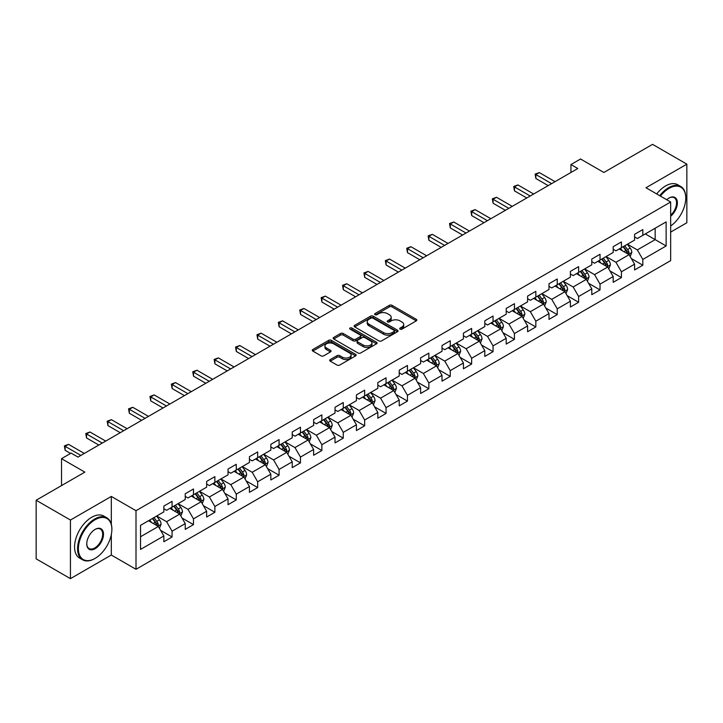 <?xml version="1.0" encoding="UTF-8"?>
<svg xmlns="http://www.w3.org/2000/svg" width="723" height="723" viewBox="0 0 723 723"><rect width="100%" height="100%" fill="white"/><g stroke="black" fill="none" stroke-linecap="round" stroke-linejoin="round"><path stroke-width="1.08" d="M400.081 329.137A1.329 0.768 0 0 0 401.97 329.137L416.267 320.876A1.907 1.103 0 0 0 416.828 320.099A1.907 1.103 0 0 0 416.267 319.322L392.038 305.332A1.907 1.103 0 0 0 389.345 305.332L375.038 313.583A1.329 0.768 0 0 0 374.65 314.134A1.329 0.768 0 0 0 375.038 314.677A1.329 0.768 0 0 0 376.927 314.677L378.78 313.61A6.091 3.516 0 0 1 387.392 313.61L389.408 314.776A6.091 3.516 0 0 1 391.197 317.261A6.091 3.516 0 0 1 389.408 319.747L387.564 320.813A1.329 0.768 0 0 0 387.166 321.364A1.329 0.768 0 0 0 387.564 321.907A1.329 0.768 0 0 0 389.444 321.907L391.297 320.84A6.091 3.516 0 0 1 399.909 320.84L401.934 322.006A6.091 3.516 0 0 1 403.714 324.491A6.091 3.516 0 0 1 401.934 326.977L400.081 328.043A1.329 0.768 0 0 0 399.692 328.585A1.329 0.768 0 0 0 400.081 329.137L400.081 328.043M330.239 359.584A1.907 1.103 0 0 0 329.679 360.361A1.907 1.103 0 0 0 330.239 361.139L337.035 365.061A1.907 1.103 0 0 0 339.729 365.061L355.617 355.897A1.907 1.103 0 0 0 356.177 355.12A1.907 1.103 0 0 0 355.617 354.342L331.387 340.343A1.907 1.103 0 0 0 328.694 340.343L312.806 349.516A1.907 1.103 0 0 0 312.246 350.294A1.907 1.103 0 0 0 312.806 351.071L321.021 355.815A1.907 1.103 0 0 0 323.714 355.815L330.51 351.893A1.907 1.103 0 0 0 331.071 351.116A1.907 1.103 0 0 0 330.51 350.339L326.435 347.98A5.097 2.937 0 0 1 324.943 345.901A5.097 2.937 0 0 1 328.088 343.19A5.097 2.937 0 0 1 333.637 343.823L349.598 353.032A5.097 2.937 0 0 1 351.089 355.12A5.097 2.937 0 0 1 347.944 357.831A5.097 2.937 0 0 1 342.395 357.198L339.729 355.662A1.907 1.103 0 0 0 337.035 355.662L330.239 359.584L330.239 361.139M670.664 232.101L686.85 222.756L686.85 164.157L652.562 144.356L603.868 172.472L580.551 159.006L570.944 164.555L577.804 168.513L77.985 457.081L71.125 453.122L61.527 458.662L61.527 485.594M111.315 524.256L111.315 496.439L70.438 520.036L36.15 500.244L84.844 472.128L61.527 458.662M111.315 496.439L136.005 510.691L670.664 202.006L670.664 260.614L136.005 569.299L136.005 510.691M686.85 164.157L645.973 187.754L670.664 202.006M378.906 340.894A1.907 1.103 0 0 0 381.599 340.894L397.487 331.721A1.907 1.103 0 0 0 398.048 330.944A1.907 1.103 0 0 0 397.487 330.167L373.258 316.168A1.907 1.103 0 0 0 370.565 316.168L354.677 325.341A1.907 1.103 0 0 0 354.116 326.118A1.907 1.103 0 0 0 354.677 326.895L378.906 340.894M350.565 329.426A1.329 0.768 0 0 1 351.92 329.607L351.92 328.025L376.556 342.25A1.907 1.103 0 0 1 377.108 343.027A1.907 1.103 0 0 1 376.556 343.805L360.669 352.978A1.907 1.103 0 0 1 357.975 352.978L333.737 338.988L340.542 335.092L340.542 333.502L333.737 337.433A1.907 1.103 0 0 0 333.186 338.21A1.907 1.103 0 0 0 333.737 338.988L333.737 337.433M340.542 335.092A1.907 1.103 0 0 1 343.235 335.092L343.235 333.502A1.907 1.103 0 0 0 340.542 333.502M343.235 333.502L353.059 339.177A1.907 1.103 0 0 0 355.752 339.177L360.262 336.575A1.907 1.103 0 0 0 360.822 335.797A1.907 1.103 0 0 0 360.262 335.02L350.031 329.119A1.329 0.768 0 0 1 349.643 328.567A1.329 0.768 0 0 1 350.465 327.862A1.329 0.768 0 0 1 351.92 328.025M70.438 520.036L70.438 578.644L36.15 558.843L36.15 500.244M160.623 530.375L172.074 536.99L172.074 531.206L185.242 523.606L185.242 529.381L193.475 524.636L193.475 518.852L206.642 511.251L206.642 517.026L214.876 512.282L214.876 506.498L228.043 498.897L228.043 504.672L236.267 499.927L236.267 494.143L249.435 486.543L249.435 492.327L257.668 487.573L257.668 481.789L270.836 474.189L270.836 479.973L279.069 475.219L279.069 469.435L292.237 461.834L292.237 467.618L300.461 462.865L300.461 457.081L313.628 449.48L313.628 455.264L321.862 450.51L321.862 444.726L335.029 437.126L335.029 442.91L343.253 438.156L343.253 432.372L356.421 424.772L356.421 430.556L364.654 425.802L364.654 420.018L377.822 412.417L377.822 418.201L386.055 413.448L386.055 407.664L399.223 400.063L399.223 405.847L407.447 401.093L407.447 395.318L420.614 387.709L420.614 393.493L428.847 388.739L428.847 382.964L442.015 375.354L442.015 381.138L450.248 376.385L450.248 370.61L463.416 363.009L463.416 368.784L471.64 364.031L471.64 358.256L484.808 350.655L484.808 356.43L493.041 351.676L493.041 345.901L506.208 338.301L506.208 344.076L514.433 339.331L514.433 333.547L527.6 325.946L527.6 331.721L535.833 326.977L535.833 321.193L549.001 313.592L549.001 319.367L557.234 314.622L557.234 308.838L570.402 301.238L570.402 307.013L578.626 302.268L578.626 296.484L591.794 288.884L591.794 294.668L600.027 289.914L600.027 284.13L613.194 276.529L613.194 282.313L621.428 277.56L621.428 271.776L634.595 264.175L634.595 269.959L642.819 265.205L642.819 259.421L666.136 245.965L666.136 221.889L655.165 228.224L655.165 239.629L666.136 245.965M172.074 536.99L163.85 541.735L163.85 535.96L140.533 549.417L140.533 525.341L163.85 511.884L163.85 506.1L172.074 501.346L172.074 507.13L185.242 499.53L185.242 493.746L193.475 488.992L193.475 494.776L206.642 487.175L206.642 481.391L214.876 476.638L214.876 482.422L228.043 474.821L228.043 469.037L236.267 464.293L236.267 470.067L249.435 462.467L249.435 456.683L257.668 451.938L257.668 457.713L270.836 450.113L270.836 444.329L279.069 439.584L279.069 445.359L292.237 437.758L292.237 431.983L300.461 427.23L300.461 433.005L313.628 425.404L313.628 419.629L321.862 414.875L321.862 420.65L335.029 413.05L335.029 407.275L343.253 402.521L343.253 408.305L356.421 400.696L356.421 394.921L364.654 390.167L364.654 395.951L377.822 388.341L377.822 382.566L386.055 377.813L386.055 383.597L399.223 375.987L399.223 370.212L407.447 365.458L407.447 371.242L420.614 363.642L420.614 357.858L428.847 353.104L428.847 358.888L442.015 351.288L442.015 345.504L450.248 340.75L450.248 346.534L463.416 338.933L463.416 333.149L471.64 328.396L471.64 334.18L484.808 326.579L484.808 320.795L493.041 316.041L493.041 321.825L506.208 314.225L506.208 308.441L514.433 303.687L514.433 309.471L527.6 301.871L527.6 296.087L535.833 291.333L535.833 297.117L549.001 289.516L549.001 283.732L557.234 278.988L557.234 284.763L570.402 277.162L570.402 271.378L578.626 266.633L578.626 272.408L591.794 264.808L591.794 259.024L600.027 254.279L600.027 260.054L613.194 252.454L613.194 246.67L621.428 241.925L621.428 247.7L634.595 240.099L634.595 234.324L642.819 229.571L642.819 235.346L666.136 221.889M169.887 508.396L179.756 514.098L166.588 521.699L156.719 515.996M163.85 508.712L166.588 510.302L172.074 507.13M166.588 521.699L172.074 531.206M179.756 514.098L185.242 523.606M191.279 496.041L201.157 501.744L187.989 509.344L178.111 503.651M185.242 496.358L187.989 497.948L193.475 494.776M187.989 509.344L193.475 518.852M201.157 501.744L206.642 511.251M212.679 483.687L222.557 489.39L209.39 496.99L199.512 491.297M206.642 484.003L209.39 485.594L214.876 482.422M209.39 496.99L214.876 506.498M222.557 489.39L228.043 498.897M234.071 471.333L243.949 477.035L230.782 484.645L220.904 478.942M228.043 471.649L230.782 473.24L236.267 470.067M230.782 484.645L236.267 494.143M243.949 477.035L249.435 486.543M255.472 458.988L265.35 464.681L252.182 472.291L242.304 466.588M249.435 459.304L252.182 460.885L257.668 457.713M252.182 472.291L257.668 481.789M265.35 464.681L270.836 474.189M276.873 446.633L286.742 452.327L273.583 459.936L263.705 454.234M270.836 446.95L273.583 448.531L279.069 445.359M273.583 459.936L279.069 469.435M286.742 452.327L292.237 461.834M298.265 434.279L308.143 439.982L294.975 447.582L285.097 441.88M292.237 434.595L294.975 436.177L300.461 433.005M294.975 447.582L300.461 457.081M308.143 439.982L313.628 449.48M319.665 421.925L329.543 427.627L316.376 435.228L306.498 429.525M313.628 422.241L316.376 423.823L321.862 420.65M316.376 435.228L321.862 444.726M329.543 427.627L335.029 437.126M341.066 409.57L350.935 415.273L337.768 422.874L327.899 417.171M335.029 409.887L337.768 411.468L343.253 408.305M337.768 422.874L343.253 432.372M350.935 415.273L356.421 424.772M362.458 397.216L372.336 402.919L359.168 410.519L349.29 404.817M356.421 397.533L359.168 399.114L364.654 395.951M359.168 410.519L364.654 420.018M372.336 402.919L377.822 412.417M383.859 384.862L393.737 390.565L380.569 398.165L370.691 392.462M377.822 385.178L380.569 386.76L386.055 383.597M380.569 398.165L386.055 407.664M393.737 390.565L399.223 400.063M405.251 372.508L415.129 378.21L401.961 385.811L392.083 380.108M399.223 372.824L401.961 374.406L407.447 371.242M401.961 385.811L407.447 395.318M415.129 378.21L420.614 387.709M426.651 360.153L436.529 365.856L423.362 373.457L413.484 367.754M420.614 360.47L423.362 362.051L428.847 358.888M423.362 373.457L428.847 382.964M436.529 365.856L442.015 375.354M448.052 347.799L457.921 353.502L444.753 361.102L434.885 355.4M442.015 348.115L444.753 349.697L450.248 346.534M444.753 361.102L450.248 370.61M457.921 353.502L463.416 363.009M469.444 335.445L479.322 341.148L466.154 348.748L456.276 343.045M463.416 335.761L466.154 337.343L471.64 334.18M466.154 348.748L471.64 358.256M479.322 341.148L484.808 350.655M490.845 323.091L500.723 328.793L487.555 336.394L477.677 330.691M484.808 323.407L487.555 324.998L493.041 321.825M487.555 336.394L493.041 345.901M500.723 328.793L506.208 338.301M512.245 310.736L522.114 316.439L508.947 324.04L499.078 318.337M506.208 311.053L508.947 312.643L514.433 309.471M508.947 324.04L514.433 333.547M522.114 316.439L527.6 325.946M533.637 298.382L543.515 304.085L530.348 311.685L520.47 305.992M527.6 298.698L530.348 300.289L535.833 297.117M530.348 311.685L535.833 321.193M543.515 304.085L549.001 313.592M555.038 286.028L564.916 291.731L551.748 299.34L541.87 293.637M549.001 286.344L551.748 287.935L557.234 284.763M551.748 299.34L557.234 308.838M564.916 291.731L570.402 301.238M576.43 273.674L586.308 279.376L573.14 286.986L563.262 281.283M570.402 273.999L573.14 275.58L578.626 272.408M573.14 286.986L578.626 296.484M586.308 279.376L591.794 288.884M597.831 261.328L607.709 267.022L594.541 274.632L584.663 268.929M591.794 261.645L594.541 263.226L600.027 260.054M594.541 274.632L600.027 284.13M607.709 267.022L613.194 276.529M619.231 248.974L629.1 254.677L615.933 262.277L606.064 256.575M613.194 249.29L615.933 250.872L621.428 247.7M615.933 262.277L621.428 271.776M629.1 254.677L634.595 264.175M645.287 233.927L655.165 239.629L637.334 249.923L627.456 244.22M634.595 236.936L637.334 238.518L642.819 235.346M637.334 249.923L642.819 259.421M70.438 578.644L111.315 555.038L136.005 569.299M570.944 164.555L570.944 172.472M140.533 536.746L158.364 526.452L148.486 520.75M158.364 526.452L163.85 535.96M631.369 258.59L642.819 265.205M609.968 270.944L621.428 277.56M588.576 283.299L600.027 289.914M567.175 295.653L578.626 302.268M545.775 308.007L557.234 314.622M524.383 320.361L535.833 326.977M502.982 332.716L514.433 339.331M481.59 345.07L493.041 351.676M460.19 357.424L471.64 364.031M438.789 369.778L450.248 376.385M417.397 382.133L428.847 388.739M395.996 394.487L407.447 401.093M374.595 406.841L386.055 413.448M353.204 419.186L364.654 425.802M331.803 431.541L343.253 438.156M310.411 443.895L321.862 450.51M289.01 456.249L300.461 462.865M267.609 468.603L279.069 475.219M246.218 480.958L257.668 487.573M224.817 493.312L236.267 499.927M203.416 505.666L214.876 512.282M182.024 518.02L193.475 524.636M111.315 555.038L111.315 534.604M400.614 329.317L401.934 328.558A6.091 3.516 0 0 0 403.714 326.073L403.714 324.491M391.197 317.261L391.197 318.843A6.091 3.516 0 0 1 389.408 321.328L388.097 322.096M416.267 319.322L416.267 320.876L392.038 306.914A1.907 1.103 0 0 0 389.345 306.914L375.571 314.866M397.487 330.167L397.487 331.721L373.258 317.759A1.907 1.103 0 0 0 370.565 317.759L354.704 326.913M394.125 331.486A1.329 0.768 0 0 0 394.514 330.944A1.329 0.768 0 0 0 394.125 330.393L372.851 318.12A1.329 0.768 0 0 0 370.962 318.12L369.01 319.241A6.091 3.516 0 0 0 367.23 321.726A6.091 3.516 0 0 0 369.01 324.22L383.551 332.616A6.091 3.516 0 0 0 392.173 332.616L394.125 331.486L394.125 333.068A1.329 0.768 0 0 0 394.514 332.526L394.514 330.944M367.23 321.726L367.23 323.317A6.091 3.516 0 0 0 369.01 325.802L369.01 324.22M394.125 333.068L392.173 334.198A6.091 3.516 0 0 1 383.551 334.198L369.01 325.802M343.235 335.092L353.059 340.768A1.907 1.103 0 0 0 355.752 340.768L360.262 338.156A1.907 1.103 0 0 0 360.822 337.379L360.822 335.797M351.92 329.607L376.529 343.823M363.262 345.07A5.097 2.937 0 0 0 368.811 345.702A5.097 2.937 0 0 0 371.956 342.991A5.097 2.937 0 0 0 370.465 340.913L364.844 337.668A1.907 1.103 0 0 0 362.151 337.668L357.641 340.271A1.907 1.103 0 0 0 357.081 341.048A1.907 1.103 0 0 0 357.641 341.825L363.262 345.07L363.262 346.651A5.097 2.937 0 0 0 368.811 347.293A5.097 2.937 0 0 0 371.956 344.573L371.956 342.991M357.081 341.048L357.081 342.63A1.907 1.103 0 0 0 357.641 343.407L357.641 341.825M363.262 346.651L357.641 343.407M351.089 355.12L351.089 356.701A5.097 2.937 0 0 1 347.944 359.412A5.097 2.937 0 0 1 342.395 358.78L339.729 357.243A1.907 1.103 0 0 0 337.035 357.243L330.266 361.157M324.943 345.901L324.943 347.492A5.097 2.937 0 0 0 326.435 349.571L326.435 347.98M330.483 351.902L326.435 349.571M355.589 355.906L331.387 341.934A1.907 1.103 0 0 0 328.694 341.934L312.833 351.089M630.185 256.548L631.821 252.435A5.142 2.964 -120 0 0 630.176 248.061L627.347 244.284M622.413 250.809L620.488 248.242M628.305 254.216L629.046 252.661A5.142 2.964 -120 0 0 627.573 249.571L624.744 245.784M623.452 246.534L626.597 250.727A2.621 1.509 60 0 1 627.067 251.523L629.046 252.661M623.099 246.742L625.928 250.519A5.142 2.964 60 0 1 627.401 253.61M551.604 183.642L535.879 174.559L539.304 172.58L555.038 181.663M548.179 185.621L535.879 178.518L535.879 174.559L535.119 174.116L539.304 172.58M535.879 178.518L535.119 174.116M670.664 225.992A23.669 13.665 120 0 0 685.756 198.048A23.669 13.665 120 0 0 669.019 188.387A23.669 13.665 120 0 0 660.424 196.096M659.71 195.689A24.248 13.999 -60 0 1 668.603 187.682A24.248 13.999 -60 0 1 680.732 186.48A24.248 13.999 -60 0 1 685.756 197.578A24.248 13.999 -60 0 1 685.747 197.813M666.733 199.738A11.83 6.832 -60 0 1 669.019 198.048L669.019 198.048A11.83 6.832 -60 0 1 677.343 201.952A11.83 6.832 -60 0 1 670.664 216.231M656.692 193.945A24.248 13.999 -60 0 1 665.594 185.938A24.248 13.999 -60 0 1 677.713 184.736L680.732 186.48M670.664 215.165A11.252 6.498 120 0 0 676.294 205.413A11.252 6.498 120 0 0 674.234 197.731A11.252 6.498 120 0 0 668.811 198.174M94.722 558.608L95.129 558.364A23.669 13.665 120 0 0 111.866 529.381A23.669 13.665 120 0 0 95.129 519.72A23.669 13.665 120 0 0 78.4 548.703A23.669 13.665 120 0 0 95.129 558.364L94.722 558.608A24.248 13.999 -60 0 1 82.594 559.81A24.248 13.999 -60 0 1 78.879 540.379A24.248 13.999 -60 0 1 94.722 519.006A24.248 13.999 -60 0 1 106.841 517.813A24.248 13.999 -60 0 1 111.866 528.911A24.248 13.999 -60 0 1 111.866 529.146M95.129 548.703A11.83 6.832 -60 0 1 86.76 543.877A11.83 6.832 -60 0 1 95.129 529.381L95.129 529.381A11.83 6.832 -60 0 1 103.497 534.216A11.83 6.832 -60 0 1 95.129 548.703M86.769 543.633A11.252 6.498 120 0 0 89.092 548.549A11.252 6.498 120 0 0 94.722 547.989A11.252 6.498 120 0 0 102.07 538.075A11.252 6.498 120 0 0 100.343 529.064A11.252 6.498 120 0 0 94.921 529.507M82.594 559.81L79.575 558.066A24.248 13.999 -60 0 1 75.861 538.635A24.248 13.999 -60 0 1 91.704 517.27A24.248 13.999 -60 0 1 103.823 516.068L106.841 517.813M608.793 268.902L610.42 264.79A5.142 2.964 -120 0 0 608.784 260.416L605.955 256.638M601.012 263.163L599.096 260.596M606.913 266.57L607.645 265.016A5.142 2.964 -120 0 0 606.172 261.916L603.344 258.138M602.06 258.888L605.196 263.073A2.621 1.509 60 0 1 605.675 263.877L607.645 265.016M601.699 259.087L604.527 262.874A5.142 2.964 60 0 1 606.001 265.965M587.392 281.256L589.028 277.144A5.142 2.964 -120 0 0 587.383 272.77L584.555 268.992M579.62 275.517L577.695 272.951M585.513 278.924L586.254 277.37A5.142 2.964 -120 0 0 584.78 274.27L581.952 270.492M580.659 271.242L583.804 275.427A2.621 1.509 60 0 1 584.274 276.222L586.254 277.37M580.298 271.441L583.136 275.228A5.142 2.964 60 0 1 584.6 278.319M530.212 195.996L514.478 186.914L517.903 184.925L533.637 194.008M526.778 197.975L514.478 190.872L514.478 186.914L513.728 186.471L517.903 184.925M514.478 190.872L513.728 186.471M508.811 208.341L493.077 199.259L496.511 197.28L512.245 206.362M505.386 210.33L493.077 203.226L493.077 199.259L492.327 198.825L496.511 197.28M493.077 203.226L492.327 198.825M565.992 293.61L567.627 289.498A5.142 2.964 -120 0 0 565.992 285.124L563.154 281.346M558.219 287.871L556.294 285.305M564.121 291.279L564.853 289.715A5.142 2.964 -120 0 0 563.38 286.624L560.551 282.847M559.259 283.588L562.404 287.781A2.621 1.509 60 0 1 562.883 288.576L564.853 289.715M558.906 283.796L561.735 287.582A5.142 2.964 60 0 1 563.208 290.673M544.6 305.965L546.226 301.853A5.142 2.964 -120 0 0 544.591 297.478L541.762 293.701M536.827 300.226L534.903 297.659M542.72 303.624L543.452 302.069A5.142 2.964 -120 0 0 541.988 298.979L539.15 295.201M537.867 295.942L541.003 300.135A2.621 1.509 60 0 1 541.482 300.931L543.452 302.069M537.505 296.15L540.334 299.928A5.142 2.964 60 0 1 541.807 303.027M523.199 318.319L524.835 314.207A5.142 2.964 -120 0 0 523.19 309.833L520.361 306.055M515.427 312.58L513.502 310.013M521.319 315.978L522.06 314.424A5.142 2.964 -120 0 0 520.587 311.333L517.758 307.555M516.466 308.296L519.611 312.49A2.621 1.509 60 0 1 520.081 313.285L522.06 314.424M516.114 308.504L518.942 312.282A5.142 2.964 60 0 1 520.415 315.373M487.419 220.696L471.685 211.613L475.11 209.634L490.845 218.717M483.985 222.675L471.685 215.581L471.685 211.613L470.926 211.179L475.11 209.634M471.685 215.581L470.926 211.179M466.019 233.05L450.284 223.967L453.719 221.988L469.444 231.071M462.584 235.029L450.284 227.926L450.284 223.967L449.534 223.534L453.719 221.988M450.284 227.926L449.534 223.534M444.618 245.404L428.884 236.322L432.318 234.342L448.052 243.425M441.193 247.383L428.884 240.28L428.884 236.322L428.133 235.888L432.318 234.342M428.884 240.28L428.133 235.888M501.807 330.673L503.434 326.561A5.142 2.964 -120 0 0 501.798 322.187L498.96 318.409M494.026 324.934L492.11 322.368M499.927 328.332L500.659 326.778A5.142 2.964 -120 0 0 499.186 323.687L496.358 319.909M495.074 320.651L498.21 324.844A2.621 1.509 60 0 1 498.689 325.639L500.659 326.778M494.713 320.858L497.541 324.636A5.142 2.964 60 0 1 499.015 327.727M423.226 257.759L407.492 248.676L410.917 246.697L426.651 255.779M419.792 259.738L407.492 252.634L407.492 248.676L406.733 248.242L410.917 246.697M407.492 252.634L406.733 248.242M480.406 343.027L482.042 338.915A5.142 2.964 -120 0 0 480.397 334.541L477.569 330.754M472.634 337.289L470.709 334.722M478.527 340.687L479.259 339.132A5.142 2.964 -120 0 0 477.795 336.041L474.957 332.264M473.673 333.005L476.809 337.198A2.621 1.509 60 0 1 477.288 337.993L479.259 339.132M473.312 333.213L476.15 336.99A5.142 2.964 60 0 1 477.614 340.081M401.825 270.113L386.091 261.03L389.525 259.051L405.251 268.134M398.4 272.092L386.091 264.989L386.091 261.03L385.341 260.596L389.525 259.051M386.091 264.989L385.341 260.596M459.006 355.382L460.641 351.27A5.142 2.964 -120 0 0 458.997 346.895L456.168 343.109M451.233 349.643L449.308 347.076M457.126 353.041L457.867 351.486A5.142 2.964 -120 0 0 456.394 348.396L453.565 344.618M452.273 345.359L455.418 349.552A2.621 1.509 60 0 1 455.888 350.348L457.867 351.486M451.92 345.567L454.749 349.345A5.142 2.964 60 0 1 456.222 352.435M380.425 282.467L364.699 273.384L368.124 271.405L383.859 280.488M376.999 284.446L364.699 277.343L364.699 273.384L363.94 272.951L368.124 271.405M364.699 277.343L363.94 272.951M437.614 367.736L439.241 363.624A5.142 2.964 -120 0 0 437.605 359.241L434.776 355.463M429.833 361.988L427.917 359.421M435.734 365.395L436.466 363.841A5.142 2.964 -120 0 0 434.993 360.75L432.164 356.972M430.881 357.713L434.017 361.907A2.621 1.509 60 0 1 434.496 362.702L436.466 363.841M430.519 357.921L433.348 361.699A5.142 2.964 60 0 1 434.821 364.79M359.033 294.821L343.298 285.739L346.724 283.759L362.458 292.842M355.599 296.801L343.298 289.697L343.298 285.739L342.548 285.305L346.724 283.759M343.298 289.697L342.548 285.305M416.213 380.09L417.849 375.978A5.142 2.964 -120 0 0 416.204 371.595L413.375 367.817M408.441 374.342L406.516 371.776M414.333 377.749L415.074 376.195A5.142 2.964 -120 0 0 413.601 373.104L410.772 369.326M409.48 370.068L412.625 374.261A2.621 1.509 60 0 1 413.095 375.056L415.074 376.195M409.119 370.275L411.956 374.053A5.142 2.964 60 0 1 413.42 377.144M337.632 307.176L321.898 298.093L325.332 296.114L341.066 305.196M334.207 309.155L321.898 302.051L321.898 298.093L321.148 297.659L325.332 296.114M321.898 302.051L321.148 297.659M394.821 392.435L396.448 388.332A5.142 2.964 -120 0 0 394.812 383.949L391.974 380.171M387.04 386.697L385.115 384.13M392.941 390.104L393.674 388.549A5.142 2.964 -120 0 0 392.2 385.458L389.372 381.681M388.079 382.422L391.224 386.615A2.621 1.509 60 0 1 391.703 387.411L393.674 388.549M387.727 382.63L390.556 386.407A5.142 2.964 60 0 1 392.029 389.498M316.24 319.53L300.506 310.447L303.931 308.468L319.665 317.551M312.806 321.509L300.506 314.406L300.506 310.447L299.747 310.013L303.931 308.468M300.506 314.406L299.747 310.013M373.42 404.79L375.047 400.687A5.142 2.964 -120 0 0 373.411 396.303L370.583 392.526M365.648 399.051L363.723 396.484M371.541 402.458L372.273 400.904A5.142 2.964 -120 0 0 370.809 397.813L367.971 394.035M366.688 394.776L369.824 398.969A2.621 1.509 60 0 1 370.303 399.765L372.273 400.904M366.326 394.984L369.155 398.762A5.142 2.964 60 0 1 370.628 401.852M294.839 331.884L279.105 322.801L282.539 320.822L298.265 329.905M291.405 333.863L279.105 326.76L279.105 322.801L278.355 322.368L282.539 320.822M279.105 326.76L278.355 322.368M352.02 417.144L353.655 413.041A5.142 2.964 -120 0 0 352.011 408.658L349.182 404.88M344.247 411.405L342.322 408.838M350.14 414.812L350.881 413.258A5.142 2.964 -120 0 0 349.408 410.167L346.579 406.389M345.287 407.13L348.432 411.324A2.621 1.509 60 0 1 348.902 412.119L350.881 413.258M344.934 407.338L347.763 411.116A5.142 2.964 60 0 1 349.236 414.207M273.439 344.238L257.713 335.156L261.139 333.176L276.873 342.259M270.013 346.218L257.713 339.114L257.713 335.156L256.954 334.722L261.139 333.176M257.713 339.114L256.954 334.722M330.628 429.498L332.255 425.386A5.142 2.964 -120 0 0 330.619 421.012L327.781 417.234M322.847 423.759L320.931 421.193M328.748 427.166L329.48 425.612A5.142 2.964 -120 0 0 328.007 422.521L325.178 418.734M323.895 419.485L327.031 423.678A2.621 1.509 60 0 1 327.51 424.473L329.48 425.612M323.533 419.692L326.362 423.47A5.142 2.964 60 0 1 327.835 426.561M252.047 356.593L236.313 347.51L239.738 345.531L255.472 354.613M248.613 358.572L236.313 351.468L236.313 347.51L235.553 347.067L239.738 345.531M236.313 351.468L235.553 347.067M309.227 441.852L310.863 437.74A5.142 2.964 -120 0 0 309.218 433.366L306.389 429.589M301.455 436.114L299.53 433.547M307.347 439.521L308.079 437.966A5.142 2.964 -120 0 0 306.615 434.875L303.777 431.089M302.494 431.839L305.63 436.032A2.621 1.509 60 0 1 306.109 436.828L308.079 437.966M302.133 432.047L304.97 435.824A5.142 2.964 60 0 1 306.435 438.915M230.646 368.947L214.912 359.864L218.346 357.885L234.071 366.968M227.221 370.926L214.912 363.823L214.912 359.864L214.162 359.421L218.346 357.885M214.912 363.823L214.162 359.421M287.826 454.207L289.462 450.095A5.142 2.964 -120 0 0 287.817 445.72L284.989 441.943M280.054 448.468L278.129 445.901M285.947 451.875L286.688 450.321A5.142 2.964 -120 0 0 285.214 447.221L282.386 443.443M281.093 444.193L284.238 448.387A2.621 1.509 60 0 1 284.708 449.182L286.688 450.321M280.741 444.392L283.57 448.179A5.142 2.964 60 0 1 285.043 451.269M209.245 381.301L193.52 372.218L196.945 370.23L212.679 379.322M205.82 383.28L193.52 376.177L193.52 372.218L192.761 371.776L196.945 370.23M193.52 376.177L192.761 371.776M266.435 466.561L268.061 462.449A5.142 2.964 -120 0 0 266.425 458.075L263.597 454.297M258.653 460.822L256.737 458.255M264.555 464.229L265.287 462.675A5.142 2.964 -120 0 0 263.814 459.575L260.985 455.797M259.702 456.547L262.838 460.732A2.621 1.509 60 0 1 263.317 461.527L265.287 462.675M259.34 456.746L262.169 460.533A5.142 2.964 60 0 1 263.642 463.624M187.853 393.646L172.119 384.564L175.544 382.584L191.279 391.667M184.419 395.635L172.119 388.531L172.119 384.564L171.369 384.13L175.544 382.584M172.119 388.531L171.369 384.13M245.034 478.915L246.67 474.803A5.142 2.964 -120 0 0 245.025 470.429L242.196 466.651M237.261 473.176L235.337 470.61M243.154 476.584L243.895 475.02A5.142 2.964 -120 0 0 242.422 471.929L239.593 468.152M238.301 468.893L241.446 473.086A2.621 1.509 60 0 1 241.916 473.881L243.895 475.02M237.939 469.1L240.777 472.887A5.142 2.964 60 0 1 242.25 475.978M166.453 406.001L150.718 396.918L154.153 394.939L169.887 404.021M163.027 407.98L150.718 400.885L150.718 396.918L149.968 396.484L154.153 394.939M150.718 400.885L149.968 396.484M223.642 491.269L225.269 487.157A5.142 2.964 -120 0 0 223.633 482.783L220.795 479.006M215.861 485.531L213.936 482.964M221.762 488.929L222.494 487.374A5.142 2.964 -120 0 0 221.021 484.283L218.192 480.506M216.9 481.247L220.045 485.44A2.621 1.509 60 0 1 220.524 486.236L222.494 487.374M216.548 481.455L219.376 485.232A5.142 2.964 60 0 1 220.849 488.332M145.061 418.355L129.327 409.272L132.752 407.293L148.486 416.376M141.627 420.334L129.327 413.231L129.327 409.272L128.567 408.838L132.752 407.293M129.327 413.231L128.567 408.838M202.241 503.624L203.868 499.512A5.142 2.964 -120 0 0 202.232 495.138L199.403 491.36M194.469 497.885L192.544 495.318M200.361 501.283L201.093 499.729A5.142 2.964 -120 0 0 199.629 496.638L196.792 492.86M195.508 493.601L198.644 497.795A2.621 1.509 60 0 1 199.123 498.59L201.093 499.729M195.147 493.809L197.975 497.587A5.142 2.964 60 0 1 199.449 500.678M123.66 430.709L107.926 421.626L111.36 419.647L127.085 428.73M120.235 432.688L107.926 425.585L107.926 421.626L107.176 421.193L111.36 419.647M107.926 425.585L107.176 421.193M180.84 515.978L182.476 511.866A5.142 2.964 -120 0 0 180.831 507.492L178.003 503.714M173.068 510.239L171.143 507.673M178.961 513.637L179.702 512.083A5.142 2.964 -120 0 0 178.229 508.992L175.4 505.214M174.107 505.955L177.252 510.149A2.621 1.509 60 0 1 177.722 510.944L179.702 512.083M173.755 506.163L176.584 509.941A5.142 2.964 60 0 1 178.057 513.032M102.259 443.063L86.534 433.981L89.959 432.002L105.694 441.084M98.834 445.043L86.534 437.939L86.534 433.981L85.775 433.547L89.959 432.002M86.534 437.939L85.775 433.547M159.449 528.332L161.075 524.22A5.142 2.964 -120 0 0 159.44 519.846L156.602 516.059M151.667 522.593L149.751 520.027M157.569 525.992L158.301 524.437A5.142 2.964 -120 0 0 156.828 521.346L153.999 517.569M152.716 518.31L155.852 522.503A2.621 1.509 60 0 1 156.331 523.298L158.301 524.437M152.354 518.518L155.183 522.295A5.142 2.964 60 0 1 156.656 525.386M80.868 455.418L65.133 446.335L68.558 444.356L84.293 453.438M70.574 453.438L65.133 450.293L65.133 446.335L64.374 445.901L68.558 444.356M65.133 450.293L64.374 445.901M401.934 328.558L401.934 326.977M387.564 321.907L387.564 320.813M389.408 321.328L389.408 319.747M375.038 314.677L375.038 313.583M389.345 306.914L389.345 305.332M392.038 306.914L392.038 305.332M354.677 326.895L354.677 325.341M370.565 317.759L370.565 316.168M373.258 317.759L373.258 316.168M383.551 334.198L383.551 332.616M392.173 334.198L392.173 332.616M353.059 340.768L353.059 339.177M355.752 340.768L355.752 339.177M360.262 338.156L360.262 336.575M376.556 343.805L376.556 342.25M337.035 357.243L337.035 355.662M339.729 357.243L339.729 355.662M342.395 358.78L342.395 357.198M330.51 351.893L330.51 350.339M312.806 351.071L312.806 349.516M328.694 341.934L328.694 340.343M331.387 341.934L331.387 340.343M355.617 355.897L355.617 354.342M628.594 254.379L631.785 252.535M627.573 249.571L630.176 248.061M623.913 251.676L625.928 250.519M607.203 266.733L610.393 264.889M606.172 261.916L608.784 260.416M602.521 264.031L604.527 262.874M585.802 279.087L588.992 277.243M584.78 274.27L587.383 272.77M581.12 276.385L583.136 275.228M564.401 291.441L567.591 289.598M563.38 286.624L565.992 285.124M559.729 288.739L561.735 287.582M543.009 303.796L546.199 301.952M541.988 298.979L544.591 297.478M538.328 301.093L540.334 299.928M521.608 316.15L524.799 314.306M520.587 311.333L523.19 309.833M516.927 313.448L518.942 312.282M500.217 328.504L503.398 326.66M499.186 323.687L501.798 322.187M495.535 325.802L497.541 324.636M478.816 340.858L482.006 339.015M477.795 336.041L480.397 334.541M474.134 338.156L476.15 336.99M457.415 353.213L460.605 351.369M456.394 348.396L458.997 346.895M452.734 350.51L454.749 349.345M436.023 365.567L439.213 363.723M434.993 360.75L437.605 359.241M431.342 362.865L433.348 361.699M414.622 377.912L417.813 376.077M413.601 373.104L416.204 371.595M409.941 375.21L411.956 374.053M393.222 390.266L396.412 388.432M392.2 385.458L394.812 383.949M388.549 387.564L390.556 386.407M371.83 402.621L375.02 400.786M370.809 397.813L373.411 396.303M367.148 399.918L369.155 398.762M350.429 414.975L353.619 413.14M349.408 410.167L352.011 408.658M345.748 412.273L347.763 411.116M329.037 427.329L332.219 425.486M328.007 422.521L330.619 421.012M324.356 424.627L326.362 423.47M307.637 439.683L310.827 437.84M306.615 434.875L309.218 433.366M302.955 436.981L304.97 435.824M286.236 452.038L289.426 450.194M285.214 447.221L287.817 445.72M281.554 449.335L283.57 448.179M264.844 464.392L268.034 462.548M263.814 459.575L266.425 458.075M260.163 461.69L262.169 460.533M243.443 476.746L246.633 474.903M242.422 471.929L245.025 470.429M238.762 474.044L240.777 472.887M222.042 489.1L225.233 487.257M221.021 484.283L223.633 482.783M217.37 486.398L219.376 485.232M200.651 501.455L203.841 499.611M199.629 496.638L202.232 495.138M195.969 498.753L197.975 497.587M179.25 513.809L182.44 511.965M178.229 508.992L180.831 507.492M174.568 511.107L176.584 509.941M157.858 526.163L161.039 524.32M156.828 521.346L159.44 519.846M153.177 523.461L155.183 522.295M685.756 198.048L685.756 197.578M111.866 529.381L111.866 528.911"/></g></svg>
